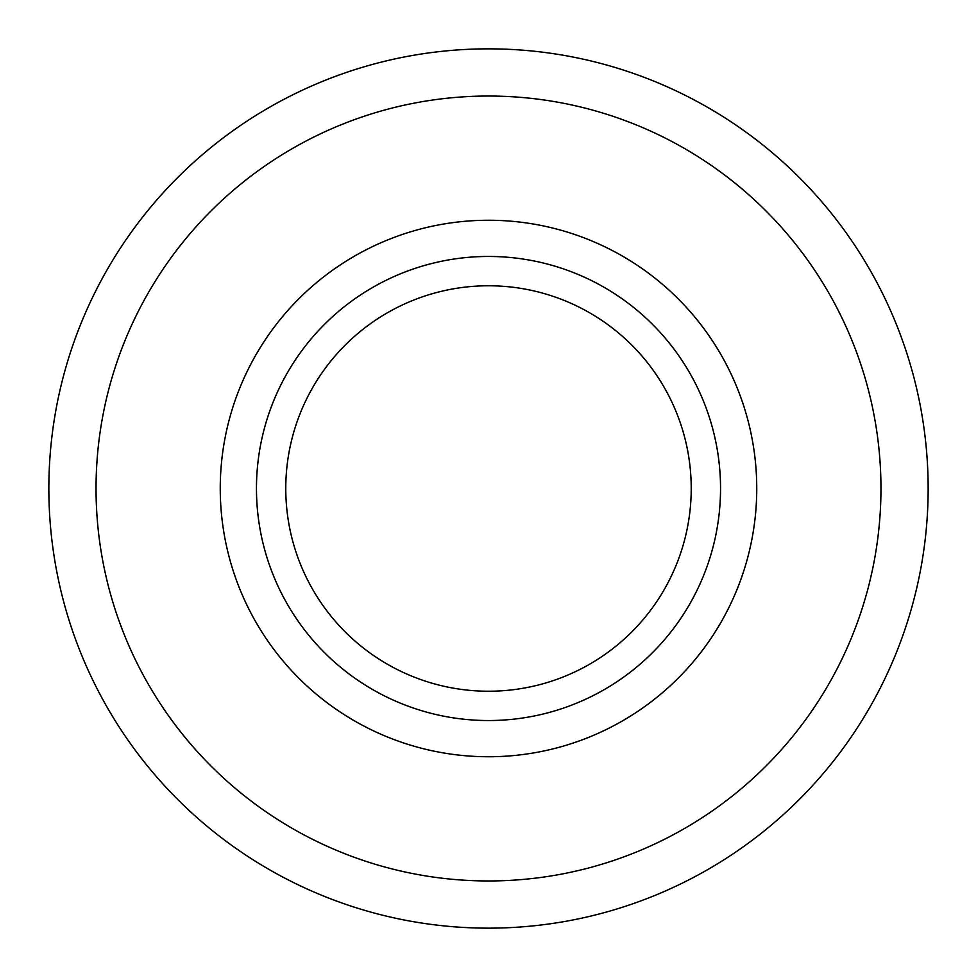 <?xml version="1.0" encoding="UTF-8"?>
<svg xmlns="http://www.w3.org/2000/svg" width="977" height="977" viewBox="0 0 977 977"><rect width="100%" height="100%" fill="white"/><g stroke="black" fill="none" stroke-linecap="round" stroke-linejoin="round"><path stroke-width="1.47" d="M928.15 488.121A439.65 439.65 0 0 1 488.879 928.15A439.65 439.65 0 0 1 48.85 488.879A439.65 439.65 0 0 1 488.121 48.85A439.65 439.65 0 0 1 928.15 488.121M880.961 488.158A392.461 392.461 0 0 1 488.842 880.961A392.461 392.461 0 0 1 96.039 488.842A392.461 392.461 0 0 1 488.158 96.039A392.461 392.461 0 0 1 880.961 488.158M720.538 488.305A232.037 232.037 0 0 0 488.305 256.462A232.037 232.037 0 0 0 256.462 488.695A232.037 232.037 0 0 0 488.695 720.538A232.037 232.037 0 0 0 720.538 488.305A232.037 232.037 0 0 0 488.305 256.462A232.037 232.037 0 0 0 256.462 488.695M285.772 488.671A202.727 202.727 0 0 0 488.671 691.227A202.727 202.727 0 0 0 691.227 488.329A202.727 202.727 0 0 0 488.329 285.772A202.727 202.727 0 0 0 285.772 488.671M220.252 488.732A268.248 268.248 0 0 0 488.732 756.748A268.248 268.248 0 0 0 756.748 488.268A268.248 268.248 0 0 0 488.268 220.252A268.248 268.248 0 0 0 220.252 488.732"/></g></svg>
